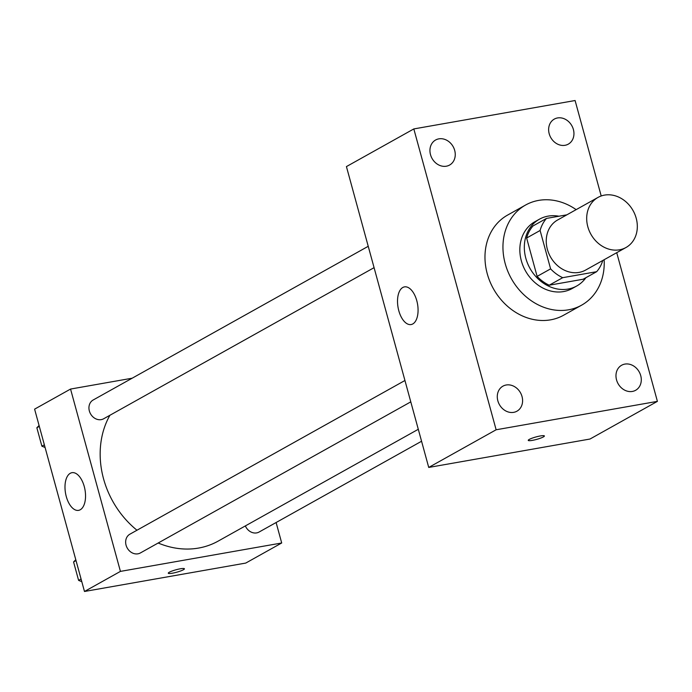 <?xml version="1.0" encoding="UTF-8"?>
<svg xmlns="http://www.w3.org/2000/svg" width="692" height="692" viewBox="0 0 692 692"><rect width="100%" height="100%" fill="white"/><g stroke="black" fill="none" stroke-linecap="round" stroke-linejoin="round"><path stroke-width="1.04" d="M604.523 195.109A28.683 24.177 -119.2 0 1 634.884 214.356A28.683 24.177 -119.2 0 1 626 247.502A28.683 24.177 -119.2 0 1 590.899 234.251A28.683 24.177 -119.2 0 1 598.009 197.419A28.683 24.177 -119.2 0 1 604.523 195.109M626 247.502L585.553 270.105A28.683 24.177 -119.2 0 1 550.46 256.853A28.683 24.177 -119.2 0 1 557.57 220.021L598.009 197.419M596.642 271.697L583.157 279.231L549.214 285.208A37.022 31.201 -119.2 0 1 537.122 276.393L526.629 238.022L540.106 230.488L550.607 268.868A37.022 31.201 -119.2 0 0 562.7 277.682L596.642 271.697A37.022 31.201 -119.2 0 0 602.775 260.477M566.843 214.831L546.481 218.421A37.022 31.201 -119.2 0 0 540.106 230.488M526.629 238.022A37.022 31.201 -119.2 0 1 533.004 225.955L546.481 218.421M558.946 216.224A38.25 32.23 60.8 0 0 539.423 219.208A38.25 32.23 60.8 0 0 529.942 268.314A38.25 32.23 60.8 0 0 576.739 285.986A38.25 32.23 60.8 0 0 585.89 277.708M576.739 285.986L572.249 288.495A38.25 32.23 -119.2 0 1 525.453 270.832A38.25 32.23 -119.2 0 1 534.933 221.717L539.423 219.208M537.122 276.393L550.607 268.868M549.214 285.208L562.7 277.682M604.133 259.725A57.375 48.353 -119.2 0 1 581.574 305.189A57.375 48.353 -119.2 0 1 511.379 278.686A57.375 48.353 -119.2 0 1 525.6 205.022A57.375 48.353 -119.2 0 1 538.627 200.403A57.375 48.353 -119.2 0 1 576.151 209.641M581.574 305.189L563.599 315.232A57.375 48.353 -119.2 0 1 493.405 288.728A57.375 48.353 -119.2 0 1 507.625 215.065L525.6 205.022M497.842 400.806A14.342 12.084 -119.2 0 1 502.937 386.153A14.342 12.084 -119.2 0 1 520.488 392.779A14.342 12.084 -119.2 0 1 516.933 411.195A14.342 12.084 -119.2 0 1 497.842 400.806M430.502 154.662A14.342 12.084 -119.2 0 1 435.597 140.009A14.342 12.084 -119.2 0 1 453.148 146.635A14.342 12.084 -119.2 0 1 449.592 165.051A14.342 12.084 -119.2 0 1 430.502 154.662M549.197 133.755A14.342 12.084 -119.2 0 1 554.292 119.102A14.342 12.084 -119.2 0 1 571.843 125.728A14.342 12.084 -119.2 0 1 568.288 144.144A14.342 12.084 -119.2 0 1 549.197 133.755M616.537 379.899A14.342 12.084 -119.2 0 1 621.632 365.246A14.342 12.084 -119.2 0 1 639.183 371.872A14.342 12.084 -119.2 0 1 635.628 390.288A14.342 12.084 -119.2 0 1 616.537 379.899M601.21 195.974L575.095 100.522L413.825 128.928L496.129 429.775L657.4 401.369L616.728 252.684M413.825 128.928L346.424 166.59L428.729 467.437L496.129 429.775M398.808 310.743A19.125 9.878 80 0 1 404.474 286.886A19.125 9.878 80 0 1 417.527 304.004A19.125 9.878 80 0 1 411.109 324.548A19.125 9.878 80 0 1 398.808 310.743M428.729 467.437L589.999 439.031L657.4 401.369M540.253 435.969A8.365 1.272 -15.3 0 1 544.396 435.96A8.365 1.272 -15.3 0 1 536.655 439.394A8.365 1.272 -15.3 0 1 528.255 440.38A8.365 1.272 -15.3 0 1 532.087 438.183A8.365 1.272 -15.3 0 1 540.253 435.969M544.388 435.96A8.365 1.272 -15.3 0 1 536.655 439.385A8.365 1.272 -15.3 0 1 528.247 440.372M418.288 429.291L218.101 541.144A86.059 72.522 -119.2 0 1 158.174 543.012M136.973 530.236A86.059 72.522 -119.2 0 1 109.907 415.269M368.231 246.3L93.178 399.993A10.752 9.057 60.8 0 0 89.848 412.415A10.752 9.057 60.8 0 0 101.222 419.629A10.752 9.057 60.8 0 0 103.662 418.764L374.069 267.666M421.558 441.254L259.067 532.044A10.752 9.057 -119.2 0 1 245.349 525.92M410.78 401.862L140.372 552.96A10.752 9.057 -119.2 0 1 127.224 547.995A10.752 9.057 -119.2 0 1 129.888 534.189L404.941 380.496M132.172 378.204L70.549 389.06L120.425 571.393L281.696 542.986L276.108 522.529M70.549 389.06L34.6 409.145L84.476 591.478L245.755 563.072L281.696 542.986M84.476 591.478L120.425 571.393M70.281 473.293A19.125 9.878 80 0 1 71.951 472.688A19.125 9.878 80 0 1 84.995 489.815A19.125 9.878 80 0 1 78.585 510.359A19.125 9.878 80 0 1 65.87 494.91A19.125 9.878 80 0 1 70.281 473.293M180.283 568.798A8.365 1.272 -15.3 0 1 184.418 568.789A8.365 1.272 -15.3 0 1 176.685 572.223A8.365 1.272 -15.3 0 1 168.277 573.201A8.365 1.272 -15.3 0 1 172.118 571.012A8.365 1.272 -15.3 0 1 180.283 568.798M39.081 425.519L36.858 427.76L41.892 446.184L45.084 447.473M36.858 427.76L39.314 426.384M41.892 446.184L44.357 444.809M75.791 559.716L73.568 561.956L78.603 580.38L81.794 581.669M73.568 561.956L76.025 560.581M78.603 580.38L81.068 579.005"/></g></svg>
